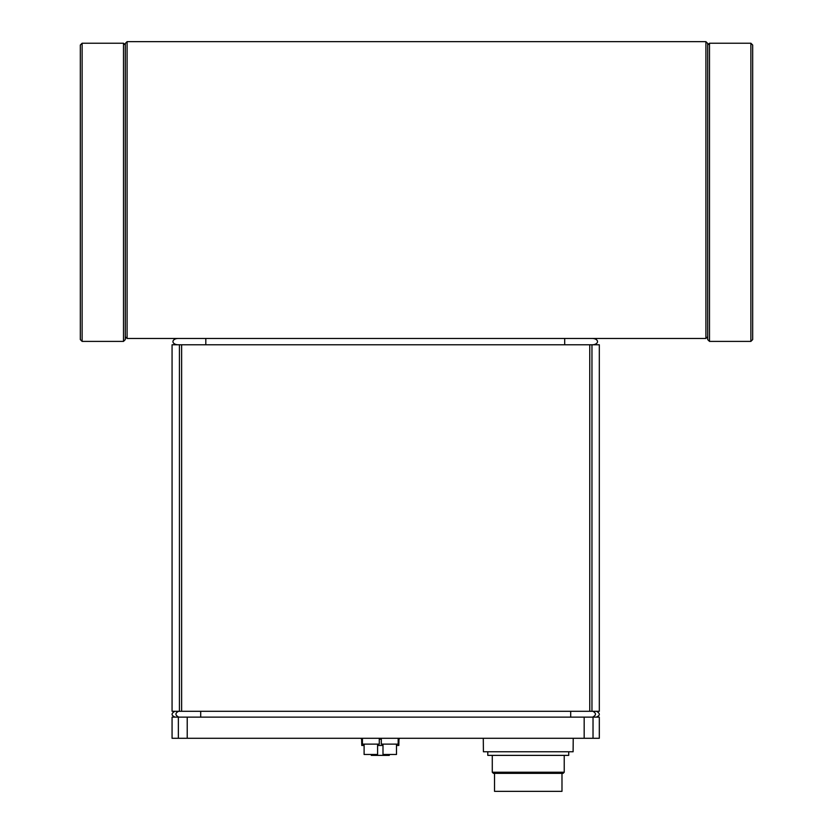 <?xml version="1.0" encoding="UTF-8"?>
<svg xmlns="http://www.w3.org/2000/svg" width="833" height="833" viewBox="0 0 833 833"><rect width="100%" height="100%" fill="white"/><g stroke="black" fill="none" stroke-linecap="round" stroke-linejoin="round"><path stroke-width="1.25" d="M187.217 717.14L172.067 717.14L172.067 738.277L599.312 738.277L599.312 717.14L187.217 717.14L187.217 738.277M483.286 738.277L483.411 751.772L573.104 751.772L573.229 738.277M379.286 738.277L379.286 744.129L362.417 744.129L362.417 738.277M377.599 744.129L377.599 754.469L364.104 754.469L364.104 744.129M389.292 754.469L389.292 755.375L371.299 755.375L371.299 754.469M396.487 745.473L398.82 745.473L398.965 739.183L398.174 739.183M362.417 739.183L361.637 739.183L361.772 745.473L364.104 745.473M382.993 745.473L377.599 745.473M381.306 739.183L379.286 739.183M398.965 739.183L399.861 738.277M487.784 751.772L487.784 755.375L568.731 755.375L568.731 751.772M564.233 772.233L563.108 773.357L493.407 773.357L492.282 772.233L564.233 772.233L564.233 755.375M494.531 773.357L494.531 791.35L561.983 791.35L561.983 773.357M398.174 738.277L398.174 744.129L381.306 744.129L381.306 738.277M396.487 744.129L396.487 754.469L382.993 754.469L382.993 744.129M589.754 344.768L589.754 711.299L591.961 711.299L591.961 344.768L172.067 344.768L172.067 711.299L181.636 711.299L181.636 344.768M589.754 711.299L181.636 711.299M591.961 344.768L599.312 344.768L599.312 711.299L591.961 711.299M178.012 344.768A5.237 3.155 0 0 1 172.952 341.624A5.237 3.155 0 0 1 178.012 338.469M592.471 344.768A5.237 3.155 180 0 0 597.532 341.624A5.237 3.155 180 0 0 592.471 338.469M705.905 41.65L705.905 338.469L127.095 338.469L127.095 41.65L705.905 41.65L707.696 43.451L707.696 45.024L709.497 43.222L709.497 341.395L750.877 341.395L752.678 339.593L752.678 45.024L750.877 43.222L750.877 341.395M123.503 341.395L82.123 341.395L82.123 43.222L123.503 43.222L123.503 341.395L125.304 339.593L125.304 43.451L127.095 41.65M125.304 336.813L127.095 338.469M707.696 336.813L707.696 45.024M705.905 338.469L707.696 336.678L707.696 339.593L709.497 341.395M82.123 43.222L80.322 45.024L80.322 339.593L82.123 341.395M125.304 45.024L123.503 43.222M750.877 43.222L709.497 43.222M564.691 344.768L564.691 338.469L565.586 338.469M592.586 717.14C596.324 715.193 596.407 713.246 592.857 711.299M570.688 717.14L570.688 711.299M200.701 717.14L200.701 711.299M178.803 717.14C175.065 715.193 174.972 713.246 178.533 711.299M593.023 738.277L593.023 717.14M584.172 717.14L584.172 738.277M178.366 717.14L178.366 738.277M179.428 344.768L179.428 711.299M205.803 344.768L205.803 338.469M596.241 717.14C600.239 715.453 600.333 713.506 596.511 711.299M175.149 717.14C171.15 715.453 171.057 713.506 174.868 711.299M361.637 739.183L360.731 738.277M492.282 772.233L492.282 755.375"/></g></svg>
